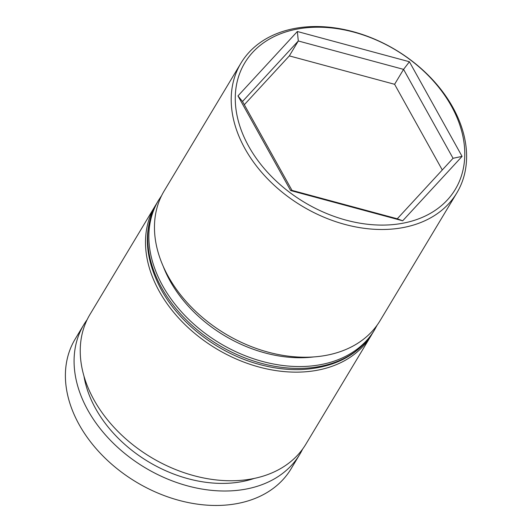 <?xml version="1.0" encoding="UTF-8"?>
<svg xmlns="http://www.w3.org/2000/svg" width="532" height="532" viewBox="0 0 532 532"><rect width="100%" height="100%" fill="white"/><g stroke="black" fill="none" stroke-linecap="round" stroke-linejoin="round"><path stroke-width="0.8" d="M155.244 205.798L89.981 314.419A125.944 91.052 31 0 0 94.038 399.984A125.944 91.052 31 0 0 202.606 477.756A125.944 91.052 31 0 0 305.9 444.14L371.156 335.526A125.944 91.052 -149 0 1 267.862 369.142A125.944 91.052 -149 0 1 159.294 291.363A125.944 91.052 -149 0 1 155.244 205.798A125.944 91.052 -149 0 1 156.381 203.975M240.943 63.155L164.202 190.882A125.944 91.052 31 0 0 168.258 276.447A125.944 91.052 31 0 0 276.826 354.226A125.944 91.052 31 0 0 380.121 320.61L456.862 192.877A125.944 91.052 -149 0 1 353.567 226.492A125.944 91.052 -149 0 1 244.999 148.721A125.944 91.052 -149 0 1 240.943 63.155A125.944 91.052 -149 0 1 344.237 29.539A125.944 91.052 -149 0 1 452.805 107.311A125.944 91.052 -149 0 1 456.862 192.877M451.329 105.961A122.792 88.778 31 0 0 296.111 29.287A122.792 88.778 31 0 0 248.717 146.34A122.792 88.778 31 0 0 403.934 223.014A122.792 88.778 31 0 0 451.329 105.961M83.823 324.673L75.138 339.123A125.944 91.052 31 0 0 79.195 424.689A125.944 91.052 31 0 0 187.763 502.461A125.944 91.052 31 0 0 291.057 468.845L299.735 454.394A125.944 91.052 -149 0 1 196.448 488.01A125.944 91.052 -149 0 1 87.873 410.238A125.944 91.052 -149 0 1 83.823 324.673A125.944 91.052 -149 0 1 87.135 319.685M254.216 478.428A116.501 84.222 -149 0 1 95.667 408.682A116.501 84.222 -149 0 1 83.976 376.144M462.082 156.388L402.697 220.793L290.638 190.556L237.964 95.913L297.348 31.508L409.407 61.752L462.082 156.388L453.051 158.29L403.569 69.379L298.299 40.977L242.512 101.472L292.002 190.383L397.264 218.785L453.051 158.29M302.588 449.128A125.944 91.052 -149 0 1 299.735 454.394M372.234 333.664A125.944 91.052 -149 0 1 371.156 335.526M442.285 169.967L394.604 84.295L403.569 69.379L409.407 61.752M394.604 84.295L289.335 55.893L298.299 40.977L297.348 31.508M289.335 55.893L244.321 104.718M242.512 101.472L237.964 95.913M292.002 190.383L290.638 190.556M402.697 220.793L397.264 218.785M163.224 266.352A119.647 86.503 31 0 0 170.094 281.009A119.647 86.503 31 0 0 313.947 356.906M162.659 285.77A125.944 91.052 -149 0 1 158.603 200.205L157.485 202.074A125.944 91.052 31 0 0 161.535 287.639A125.944 91.052 31 0 0 270.103 365.411A125.944 91.052 31 0 0 373.398 331.795L374.515 329.926A125.944 91.052 -149 0 1 271.227 363.549A125.944 91.052 -149 0 1 162.659 285.77M161.622 195.603L158.603 200.205M373.398 331.795C358.714 354.99 334.907 367.572 301.97 369.527C288.47 370.086 274.612 368.477 260.414 364.713C219.43 354.093 180.222 324.44 161.229 289.667C144.079 257.342 142.835 228.148 157.485 202.074M377.161 325.105L374.515 329.926"/></g></svg>
